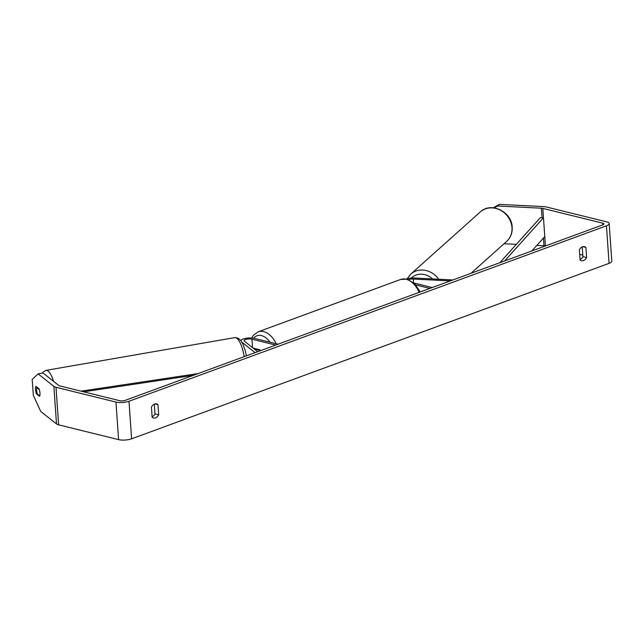 <?xml version="1.0" encoding="UTF-8"?>
<svg xmlns="http://www.w3.org/2000/svg" width="644" height="644" viewBox="0 0 644 644"><rect width="100%" height="100%" fill="white"/><g stroke="black" fill="none" stroke-linecap="round" stroke-linejoin="round"><path stroke-width="0.97" d="M452.909 279.955L414.47 278.031A7.905 2.415 -4 0 0 406.404 279.029M450.333 280.905L413.327 279.053A4.613 1.409 -4 0 0 408.602 279.641M414.036 283.054L432.253 287.546M415.871 284.946L429.918 288.407M255.088 352.654L241.943 342.23M240.856 340.596A7.905 2.415 176 0 1 246.137 338.269A7.905 2.415 176 0 1 254.291 338.333L278.079 344.202M257.664 351.704L244.35 341.151A4.613 1.409 176 0 1 244.084 340.716A4.613 1.409 176 0 1 246.885 339.211A4.613 1.409 176 0 1 251.957 339.195L275.745 345.063M254.919 349.523A4.943 3.236 69.8 0 1 255.113 349.201L260.289 350.481A4.943 3.236 69.8 0 1 260.418 350.69A4.943 3.236 -110.2 0 0 259.741 349.724L253.108 348.09M36.636 390.449A4.943 1.489 80.2 0 1 36.845 387.656L39.324 389.62A4.943 1.489 80.2 0 1 39.968 393.09A4.943 1.489 80.2 0 1 39.759 395.883L37.28 393.911A4.943 1.489 80.2 0 1 36.636 390.449M37.457 387.551L36.845 387.656M493.256 207.779L499.35 204.373L497.522 206L541.379 208.197A3.953 1.208 176 0 1 542.812 208.39L602.776 223.178A3.953 1.208 176 0 1 603.911 223.935A3.953 1.208 176 0 1 602.744 224.893L125.282 400.351A3.953 1.208 176 0 1 119.703 400.697L59.739 385.909A3.953 1.208 176 0 1 58.829 385.523L43.051 373.013L38.101 373.866L32.2 379.429L33.311 395.303L40.725 411.427L56.503 423.937L53.879 386.384L38.101 373.866M580.059 259.548A6.593 4.548 103.9 0 0 582.925 256.666L582.24 246.91M154.302 404.174L154.979 413.923A6.593 4.548 -76.1 0 1 152.113 416.805M151.429 407.048A6.593 4.548 -76.1 0 1 154.576 404.062A6.593 4.548 -76.1 0 1 156.589 403.917A6.593 4.548 -76.1 0 1 157.973 404.649L158.682 414.841A6.593 4.548 -76.1 0 1 153.522 417.972A6.593 4.548 -76.1 0 1 152.145 417.24L151.429 407.048M582.522 246.805A6.593 4.548 103.9 0 0 579.375 249.792L580.083 259.983A6.593 4.548 103.9 0 0 581.468 260.707A6.593 4.548 103.9 0 0 586.628 257.584L585.911 247.385A6.593 4.548 103.9 0 0 584.535 246.66A6.593 4.548 103.9 0 0 582.522 246.805M499.35 204.373L543.198 206.571A9.225 2.818 176 0 1 546.547 207.022L606.511 221.81A9.225 2.818 176 0 1 609.176 223.565L611.8 261.126A9.225 2.818 176 0 1 609.071 263.364L131.609 438.822A9.225 2.818 176 0 1 118.593 439.627L58.628 424.839A9.225 2.818 176 0 1 56.503 423.937M609.176 223.565A9.225 2.818 176 0 1 606.447 225.811L128.985 401.268A9.225 2.818 176 0 1 115.96 402.073L56.004 387.286A9.225 2.818 176 0 1 53.879 386.384M536.838 245.396L544.003 245.758A3.953 1.208 176 0 1 545.436 245.944L545.452 245.952M579.697 254.396L582.82 255.169M504.027 243.754L516.335 244.366M39.566 396.318L36.458 393.854A4.943 1.489 80.2 0 1 35.533 389.564A4.943 1.489 80.2 0 1 35.935 386.344L39.043 388.807A4.943 1.489 80.2 0 1 39.566 396.318M37.223 393.717L36.458 393.854M497.522 206L494.165 207.875M582.925 256.666L586.628 257.584M582.973 246.66L585.911 247.385M154.979 413.923L158.682 414.841M155.035 403.925L157.973 404.649M256.119 348.831L255.113 349.201M531.847 250.951L544.784 236.557L543.472 217.777L504.679 260.933M543.472 217.777L540.316 217.696L499.857 262.704M83.656 391.81L193.297 375.355M81.015 391.158L198.127 373.584M413.585 282.652L413.327 279.053M252.545 347.647L251.957 339.195M53.557 381.345A19.771 5.973 -99.8 0 0 46.062 370.356L43.164 371.982L42.319 373.134M44.879 374.454A16.478 4.975 80.2 0 1 45.644 375.066M46.062 370.356L234.851 337.609A19.771 5.973 80.2 0 1 244.213 356.647M609.071 263.364L606.447 225.811M131.609 438.822L128.985 401.268M602.889 224.845L602.776 223.178M545.436 245.944L542.812 208.39M544.003 245.758L543.464 238.03M542.047 217.744L541.379 208.197M118.593 439.627L115.96 402.073M58.628 424.839L56.004 387.286M506.659 241.403A19.771 17.517 -131.8 0 0 511.98 227.59A19.771 17.517 -131.8 0 0 499.921 209.944A19.771 17.517 -131.8 0 0 480.295 211.932C490.937 201.451 511.875 211.804 512.181 227.203C512.487 232.927 510.644 237.652 506.659 241.403L470.973 273.322M480.295 211.932L410.792 274.094A19.771 17.517 48.2 0 1 438.685 279.246M432.559 278.941A16.478 14.595 -131.8 0 0 411.307 278.087M419.115 292.376A19.771 12.961 -110.2 0 0 406.106 279.255A19.771 12.961 -110.2 0 0 400.6 279.472L407.113 279.182L414.704 283.69L420.186 291.982M400.6 279.472L258.107 331.837A19.771 12.961 69.8 0 1 263.613 331.612A19.771 12.961 69.8 0 1 276.187 343.735M270.005 342.214A16.478 10.795 -110.2 0 0 261.496 335.605A16.478 10.795 -110.2 0 0 253.623 338.197M234.851 337.609L238.127 338.172L240.767 340.483L242.788 343.807L245.227 350.489L246.411 355.842M410.792 274.094L407.161 278.796M258.107 331.837L253.438 335.202L251.699 337.963"/></g></svg>
